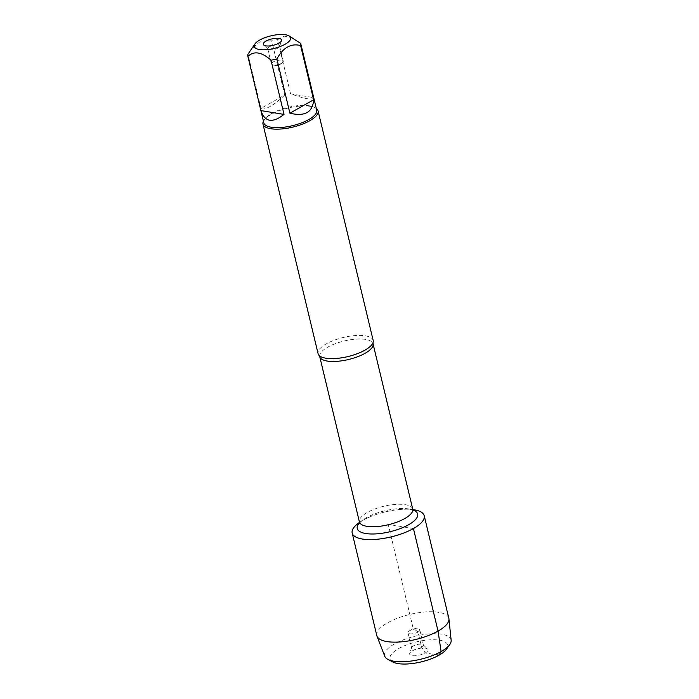 <?xml version="1.0" encoding="UTF-8"?>
<svg xmlns="http://www.w3.org/2000/svg" width="699" height="699" viewBox="0 0 699 699"><rect width="100%" height="100%" fill="white"/><g stroke="black" fill="none" stroke-linecap="round" stroke-linejoin="round"><path stroke-width="0.52" stroke-dasharray="3.5 2.62" d="M373.17 340.404A28.327 9.83 -13.5 0 0 355.302 335.555A28.327 9.83 -13.5 0 0 326.328 343.847A28.327 9.83 -13.5 0 0 318.071 353.633M358.631 523.035A37.038 12.853 166.5 0 1 413.939 509.754M263.444 121.215A28.327 9.83 166.5 0 1 264.091 120.149A28.327 9.83 166.5 0 1 288.233 107.987A28.327 9.83 166.5 0 1 315.275 107.864A28.327 9.83 166.5 0 1 316.332 108.52M313.711 97.624C313.222 100.429 305.507 99.162 290.583 93.832L313.711 97.624L300.701 43.417M290.583 93.832L277.573 39.616A27.2 9.437 -13.5 0 0 271.693 40.822L260.657 41.11L251.02 49.437M292.706 37.833L284.231 36.121L277.573 39.616M284.703 95.038C279.417 100.123 274.541 103.95 270.085 106.501C265.69 108.948 262.658 109.594 260.972 108.441L284.703 95.038L271.693 40.822M260.972 108.441L247.953 54.234M263.838 122.858A27.2 9.437 166.5 0 1 264.895 119.013A27.2 9.437 166.5 0 1 271.762 113.465A27.2 9.437 166.5 0 1 314.034 107.218A27.2 9.437 166.5 0 1 316.726 110.162M277.835 48.1A6.081 2.106 -13.5 0 0 279.574 46.475A6.081 2.106 -13.5 0 0 279.609 46.003A6.081 2.106 -13.5 0 0 273.204 45.374A6.081 2.106 -13.5 0 0 267.787 48.843A6.081 2.106 -13.5 0 0 268.023 49.245A6.081 2.106 -13.5 0 0 277.835 48.1M281.487 63.329A6.081 2.106 -13.5 0 0 282.204 62.875A6.081 2.106 -13.5 0 0 283.261 61.232A6.081 2.106 -13.5 0 0 279.425 60.193A6.081 2.106 -13.5 0 0 273.213 61.975A6.081 2.106 -13.5 0 0 271.439 64.072A6.081 2.106 -13.5 0 0 273.126 65.051A6.081 2.106 -13.5 0 0 281.487 63.329M359.478 522.869A31.062 10.782 166.5 0 1 362.65 520.108L359.487 522.415A37.038 12.853 166.5 0 1 362.982 520.257A37.038 12.853 166.5 0 1 412.899 509.606M376.813 635.592A37.038 12.853 166.5 0 1 387.604 622.809A37.038 12.853 166.5 0 1 425.473 611.957A37.038 12.853 166.5 0 1 448.845 618.3M451.152 640.293A34.19 11.866 -13.5 0 0 430.217 633.853A34.19 11.866 -13.5 0 0 394.533 643.91A34.19 11.866 -13.5 0 0 384.738 656.239M418.028 632.062A6.081 2.106 -13.5 0 0 419.802 629.965A6.081 2.106 -13.5 0 0 418.116 628.978A6.081 2.106 -13.5 0 0 409.037 631.162A6.081 2.106 -13.5 0 0 407.98 632.805A6.081 2.106 -13.5 0 0 411.816 633.844A6.081 2.106 -13.5 0 0 418.028 632.062M421.689 647.291A6.081 2.106 -13.5 0 0 423.454 645.194A6.081 2.106 -13.5 0 0 423.218 644.793A6.081 2.106 -13.5 0 0 417.058 644.565A6.081 2.106 -13.5 0 0 411.667 647.562A6.081 2.106 -13.5 0 0 411.641 648.034A6.081 2.106 -13.5 0 0 415.468 649.074A6.081 2.106 -13.5 0 0 421.689 647.291M412.401 650.839A9.419 3.268 166.5 0 1 427.605 649.065A9.419 3.268 166.5 0 1 425.228 652.945A9.419 3.268 166.5 0 1 414.69 655.749A9.419 3.268 166.5 0 1 409.701 653.364A9.419 3.268 166.5 0 1 412.401 650.839M392.934 662.023A29.629 10.284 166.5 0 1 398.64 648.585A29.629 10.284 166.5 0 1 433.852 639.742A29.629 10.284 166.5 0 1 446.469 649.161M413.432 528.54L388.207 524.399L413.126 628.183L418.028 632.062L421.689 647.291L425.228 652.945L435.005 654.552M319.731 356.639A27.418 9.515 166.5 0 1 344.17 340.99A27.418 9.515 166.5 0 1 373.056 343.838M412.733 509.09A27.418 9.515 -13.5 0 0 383.847 506.242A27.418 9.515 -13.5 0 0 359.408 521.9M359.74 522.747L362.65 520.108A31.062 10.782 166.5 0 1 409.037 508.977A31.062 10.782 166.5 0 1 413.109 509.99M412.821 510.008L409.037 508.977L412.899 509.588M264.895 119.013L264.091 120.149M314.034 107.218L315.275 107.864M279.574 46.475L281.54 40.673M268.023 49.245L263.637 44.972M267.787 48.843L271.439 64.072M279.609 46.003L283.261 61.232M273.126 65.051L278.123 65.855L282.204 62.875M418.116 628.978L413.126 628.183L409.037 631.162M407.98 632.805L411.641 648.034M419.802 629.965L423.454 645.194M411.667 647.562L409.701 653.364M423.218 644.793L427.605 649.065"/><path stroke-width="1.05" d="M262.981 124.16L318.071 353.633A28.327 9.83 -13.5 0 0 319.128 355.45A28.327 9.83 -13.5 0 0 364.913 350.182A28.327 9.83 -13.5 0 0 373.056 342.501A28.327 9.83 -13.5 0 0 373.17 340.404L318.08 110.931A28.327 9.83 166.5 0 1 309.823 120.709A28.327 9.83 166.5 0 1 280.849 129.009A28.327 9.83 166.5 0 1 262.981 124.16A28.327 9.83 166.5 0 1 263.444 121.215M412.899 509.588L413.939 509.754A37.038 12.853 166.5 0 1 413.432 528.54A37.038 12.853 166.5 0 1 364.782 539.34A37.038 12.853 166.5 0 1 358.631 523.035L359.487 522.415A37.038 12.853 166.5 0 0 352.191 533.049A37.038 12.853 166.5 0 0 391.204 536.893A37.038 12.853 166.5 0 0 424.223 515.757A37.038 12.853 166.5 0 0 412.899 509.606M316.332 108.52A28.327 9.83 166.5 0 1 318.08 110.931M278.84 43.198A9.419 3.268 166.5 0 1 263.637 44.972A9.419 3.268 166.5 0 1 271.666 38.961A9.419 3.268 166.5 0 1 281.54 40.673A9.419 3.268 166.5 0 1 278.84 43.198M259.705 40.053A18.69 6.483 -13.5 0 0 254.986 43.862A18.69 6.483 -13.5 0 0 268.626 49.437A18.69 6.483 -13.5 0 0 290.522 39.17A18.69 6.483 -13.5 0 0 288.748 35.754A18.69 6.483 -13.5 0 0 259.705 40.053M260.893 110.599C264.834 122.142 272.54 123.4 284.03 114.4L260.893 110.599L247.883 56.392C253.92 50.678 261.627 51.944 271.011 60.184A27.2 9.437 -13.5 0 0 276.891 58.978C283.121 47.532 291.029 43.067 300.622 45.575A27.2 9.437 -13.5 0 0 300.736 43.556A27.2 9.437 -13.5 0 0 300.701 43.417L288.748 35.754M284.03 114.4L271.011 60.184M289.902 113.194C304.886 116.768 312.803 112.303 313.641 99.782L289.902 113.194L276.891 58.978M313.641 99.782L300.622 45.575M254.986 43.862L247.953 54.234A27.2 9.437 -13.5 0 0 247.848 56.252A27.2 9.437 -13.5 0 0 247.883 56.392M300.736 43.556L316.726 110.162A27.2 9.437 166.5 0 1 308.801 119.546A27.2 9.437 166.5 0 1 280.989 127.515A27.2 9.437 166.5 0 1 263.838 122.858L247.848 56.252M424.223 515.757L448.845 618.3A37.038 12.853 166.5 0 1 448.941 618.895A37.038 12.853 166.5 0 1 415.826 639.445A37.038 12.853 166.5 0 1 376.988 636.169A37.038 12.853 166.5 0 1 376.813 635.592L352.191 533.049M376.988 636.169L384.738 656.239A34.19 11.866 -13.5 0 0 387.954 659.419A34.19 11.866 -13.5 0 0 420.588 659.271A34.19 11.866 -13.5 0 0 449.728 644.592A34.19 11.866 -13.5 0 0 451.152 640.293L448.941 618.895M449.728 644.592L446.469 649.161A29.629 10.284 166.5 0 1 421.217 661.892A29.629 10.284 166.5 0 1 392.934 662.023L387.954 659.419M435.005 654.552L438.998 655.208L441.104 651.564L438.046 631.092L413.432 528.54M373.056 342.501L373.056 343.838A27.418 9.515 166.5 0 1 365.07 353.301A27.418 9.515 166.5 0 1 337.032 361.331A27.418 9.515 166.5 0 1 319.731 356.639L319.128 355.45M319.731 356.639L359.408 521.9A27.418 9.515 -13.5 0 0 376.709 526.592A27.418 9.515 -13.5 0 0 404.738 518.562A27.418 9.515 -13.5 0 0 412.733 509.09L413.38 510.322L412.821 510.008M413.109 509.99A31.062 10.782 166.5 0 1 408.609 524.731A31.062 10.782 166.5 0 1 370.418 533.966A31.062 10.782 166.5 0 1 359.478 522.869M373.056 343.838L412.733 509.09M359.408 521.9L359.391 523.28L359.74 522.747"/></g></svg>

